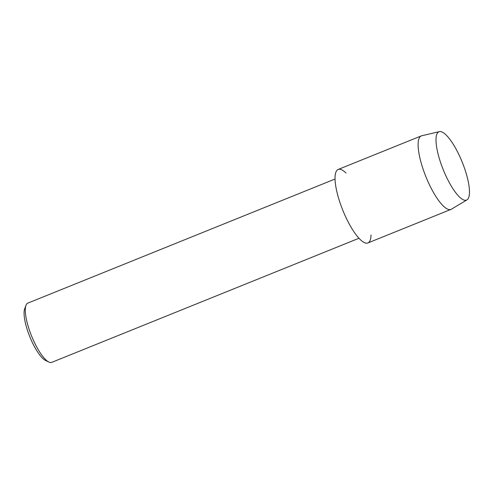 <?xml version="1.0" encoding="UTF-8"?>
<svg xmlns="http://www.w3.org/2000/svg" width="494" height="494" viewBox="0 0 494 494"><rect width="100%" height="100%" fill="white"/><g stroke="black" fill="none" stroke-linecap="round" stroke-linejoin="round"><path stroke-width="0.74" d="M461.501 160.389A36.84 10.213 68 0 0 443.822 133.059A36.84 10.213 68 0 0 436.091 142.414A36.84 10.213 68 0 0 443.976 171.492A36.84 10.213 68 0 0 457.098 194.426A36.84 10.213 68 0 0 469.3 194.883A36.84 10.213 68 0 0 461.501 160.389A36.84 10.213 68 0 0 439.364 131.651A36.84 10.213 68 0 0 436.091 142.414A36.84 10.213 68 0 0 443.976 171.492A36.84 10.213 68 0 0 457.098 194.426A36.84 10.213 68 0 0 466.929 199.903A36.84 10.213 68 0 0 461.501 160.389M346.01 173.024A39.637 10.992 68 0 0 335.08 176.506A39.637 10.992 68 0 0 343.608 212.185A39.637 10.992 68 0 0 371.031 234.965M335.037 179.032L27.843 303.118A31.943 8.861 68 0 0 25.984 305.335A31.943 8.861 68 0 0 32.209 337.544A31.943 8.861 68 0 0 48.887 362.046A31.943 8.861 68 0 0 51.771 362.349L358.965 238.269M25.984 305.335L24.7 308.738A29.146 8.083 68 0 0 30.381 338.131A29.146 8.083 68 0 0 45.602 360.49L48.887 362.046M439.364 131.651L421.728 135.757A39.637 10.992 68 0 0 421.277 135.899A39.637 10.992 68 0 0 426.693 178.624A39.637 10.992 68 0 0 450.966 209.407A39.637 10.992 68 0 0 451.393 209.19L466.929 199.903M421.277 135.899L338.192 169.461A39.637 10.992 68 0 0 343.608 212.185A39.637 10.992 68 0 0 367.882 242.962L450.966 209.407"/></g></svg>
